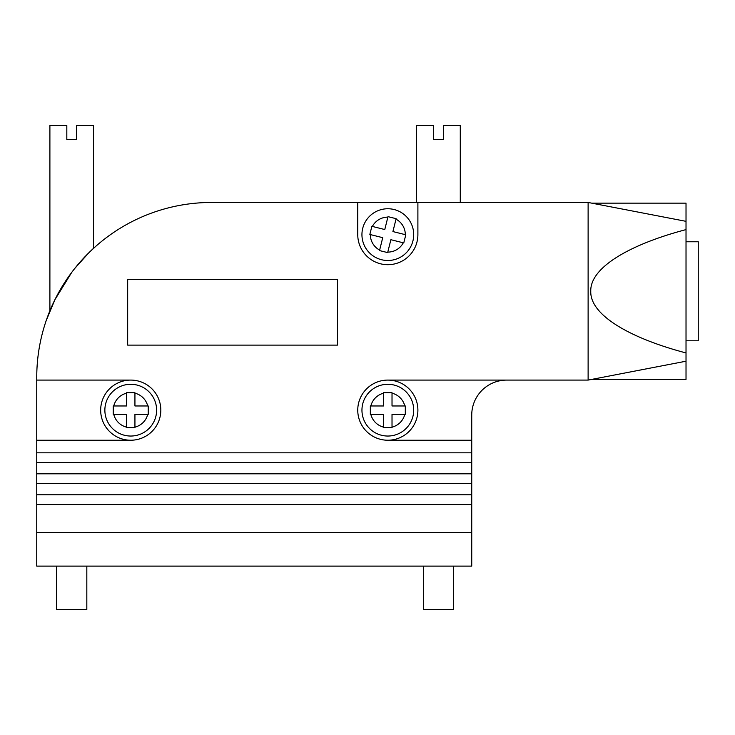 <?xml version="1.0" encoding="UTF-8"?>
<svg xmlns="http://www.w3.org/2000/svg" width="735" height="735" viewBox="0 0 735 735"><rect width="100%" height="100%" fill="white"/><g stroke="black" fill="none" stroke-linecap="round" stroke-linejoin="round"><path stroke-width="1.1" d="M86.822 566.115L86.822 609.471L56.613 609.471L56.613 566.115M49.897 310.776L49.897 125.529L66.821 125.529L66.821 139.512L76.615 139.512L76.615 125.529L93.538 125.529L93.538 248.329M95.844 246.253L88.623 253.005L74.777 268.431M71.8 272.272L54.923 299.669L46.195 320.616M387.823 380.087A30.071 30.071 0 0 1 417.893 410.158A30.071 30.071 0 0 1 387.823 440.228A30.071 30.071 0 0 1 357.752 410.158A30.071 30.071 0 0 1 387.823 380.087L588.119 380.087L588.119 202.456L211.588 202.456A174.838 174.838 0 0 0 36.75 377.294L36.75 566.115L471.741 566.115L471.741 415.054A34.968 34.968 0 0 1 506.709 380.087M127.669 345.119L337.466 345.119L337.466 279.383L127.669 279.383L127.669 345.119M471.741 452.824L36.75 452.824M387.823 440.228L471.741 440.228M211.588 202.456L357.752 202.456L357.752 234.621A30.071 30.071 0 0 0 387.823 264.692A30.071 30.071 0 0 0 417.893 234.621L417.893 202.456M36.75 440.228L130.738 440.228A30.071 30.071 0 0 0 160.818 410.158A30.071 30.071 0 0 0 130.738 380.087L36.75 380.087M588.119 380.087L686.021 361.207L686.021 379.389L591.739 379.389M591.739 203.154L686.021 203.154L686.021 361.207M471.741 532.544L36.75 532.544M471.741 473.799L36.75 473.799M36.75 462.609L471.741 462.609M471.741 494.784L36.75 494.784M36.75 483.593L471.741 483.593M36.75 504.568L471.741 504.568M130.738 440.228A30.071 30.071 0 0 1 100.667 410.158A30.071 30.071 0 0 1 130.738 380.087M686.021 352.938C631.126 338.513 589.984 315.48 590.765 291.271C589.984 267.062 631.126 244.029 686.021 229.605M588.119 202.456L686.021 221.336M130.738 384.286A25.872 25.872 0 0 1 156.619 410.158A25.872 25.872 0 0 1 130.738 436.039A25.872 25.872 0 0 1 104.866 410.158A25.872 25.872 0 0 1 130.738 384.286M130.738 427.641L134.937 427.641L134.937 414.356L148.222 414.356L148.222 405.968L134.937 405.968L134.937 392.674L126.549 392.674L126.549 405.968L113.254 405.968L113.254 414.356L126.549 414.356L126.549 427.641L130.738 427.641M133.136 427.641L134.937 427.641L134.937 427.136A17.484 17.484 0 0 0 147.717 414.356L148.222 414.356L148.222 405.968L147.717 405.968A17.484 17.484 0 0 0 134.937 393.188L134.937 392.674L133.136 392.674M128.349 392.674L126.549 392.674L126.549 393.188A17.484 17.484 0 0 0 113.769 405.968L113.254 405.968L113.254 413.456M113.254 414.356L113.769 414.356A17.484 17.484 0 0 0 126.549 427.136L126.549 427.641M453.559 566.115L453.559 609.471L423.351 609.471L423.351 566.115M416.635 202.456L416.635 125.529L433.558 125.529L433.558 139.512L443.352 139.512L443.352 125.529L460.275 125.529L460.275 202.456M381.557 259.731A25.872 25.872 0 0 1 362.713 228.355A25.872 25.872 0 0 1 394.089 209.521A25.872 25.872 0 0 1 412.932 240.896A25.872 25.872 0 0 1 381.557 259.731M392.058 217.661L387.988 216.641L384.772 229.54L371.873 226.316L369.843 234.456L382.733 237.681L379.517 250.571L387.657 252.601L390.882 239.711L403.772 242.927L405.803 234.787L392.913 231.571L396.128 218.681L392.058 217.661M389.734 217.082L387.988 216.641L387.86 217.137A17.484 17.484 0 0 0 372.369 226.444L371.873 226.316L369.843 234.456L370.339 234.584A17.484 17.484 0 0 0 379.637 250.075L379.517 250.571L381.263 251.012M385.912 252.169L387.657 252.601L387.786 252.105A17.484 17.484 0 0 0 403.276 242.807L403.772 242.927L405.582 235.669M405.803 234.787L405.307 234.667A17.484 17.484 0 0 0 396.009 219.177L396.128 218.681M387.823 384.286A25.872 25.872 0 0 1 413.695 410.158A25.872 25.872 0 0 1 387.823 436.039A25.872 25.872 0 0 1 361.951 410.158A25.872 25.872 0 0 1 387.823 384.286M387.823 427.641L392.021 427.641L392.021 414.356L405.307 414.356L405.307 405.968L392.021 405.968L392.021 392.674L383.624 392.674L383.624 405.968L370.339 405.968L370.339 414.356L383.624 414.356L383.624 427.641L387.823 427.641M390.212 427.641L392.021 427.641L392.021 427.136A17.484 17.484 0 0 0 404.792 414.356L405.307 414.356L405.307 405.968L404.792 405.968A17.484 17.484 0 0 0 392.021 393.188L392.021 392.674L390.212 392.674M385.434 392.674L383.624 392.674L383.624 393.188A17.484 17.484 0 0 0 370.853 405.968L370.339 405.968L370.339 413.456M370.339 414.356L370.853 414.356A17.484 17.484 0 0 0 383.624 427.136L383.624 427.641M686.021 241.76L698.25 241.76L698.25 340.783L686.021 340.783"/></g></svg>
